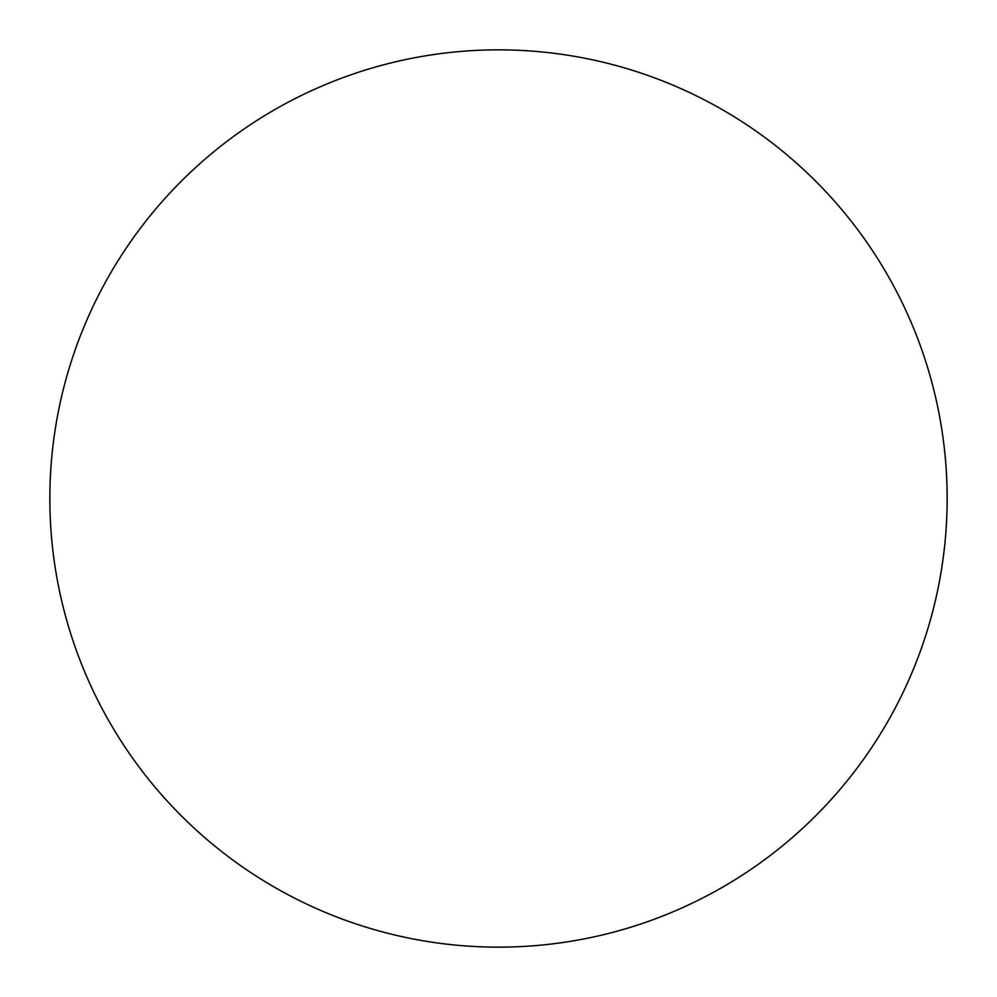 <?xml version="1.0" encoding="UTF-8"?>
<svg xmlns="http://www.w3.org/2000/svg" width="997" height="997" viewBox="0 0 997 997"><rect width="100%" height="100%" fill="white"/><g stroke="black" fill="none" stroke-linecap="round" stroke-linejoin="round"><path stroke-width="1.5" d="M498.5 49.85A448.65 448.65 0 0 1 887.043 722.825A448.65 448.65 0 0 1 109.957 722.825A448.65 448.65 0 0 1 498.5 49.85"/></g></svg>
